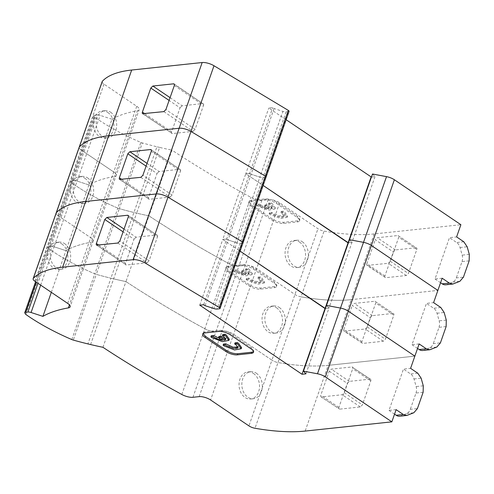 <?xml version="1.0" encoding="UTF-8"?>
<svg xmlns="http://www.w3.org/2000/svg" width="494" height="494" viewBox="0 0 494 494"><rect width="100%" height="100%" fill="white"/><g stroke="black" fill="none" stroke-linecap="round" stroke-linejoin="round"><path stroke-width="0.37" stroke-dasharray="2.47 1.85" d="M102.172 81.578A6.379 2.254 -160.7 0 0 103.999 84.134L136.745 106.272A8.509 3.007 19.3 0 1 139.185 109.674A8.509 3.007 19.3 0 1 137.412 110.755A189.949 67.122 -160.7 0 0 111.947 119.233L88.939 184.947L77.101 181.07A4.255 1.501 -160.7 0 0 73.915 180.594L71.815 180.816L94.829 115.102L93.737 115.67L94.848 117.3A119.085 42.083 -160.7 0 0 97.824 119.357A119.085 42.083 -160.7 0 0 140.839 142.42L117.825 208.128A119.085 42.083 19.3 0 1 74.81 185.065A119.085 42.083 19.3 0 1 71.834 183.015L70.728 181.384L71.815 180.816L70.728 181.384L71.834 183.015A119.085 42.083 -160.7 0 0 74.81 185.065A119.085 42.083 -160.7 0 0 117.825 208.128A4.255 1.501 -160.7 0 0 119.313 208.653A172.233 60.861 -160.7 0 0 133.93 212.488A172.233 60.861 19.3 0 1 119.313 208.653L142.328 142.945A172.233 60.861 -160.7 0 0 156.938 146.774L133.93 212.488L136.634 213.13A172.245 60.867 -160.7 0 0 148.966 215.872L171.98 150.157A566.822 200.298 -160.7 0 0 235.799 188.998A566.822 200.298 -160.7 0 0 250.847 197.341A9.355 3.304 -160.7 0 0 261.981 200.156L268.205 199.496A8.509 3.007 19.3 0 1 279.641 202.849L317.963 228.747A6.379 2.254 -160.7 0 0 324.039 231.124A128.125 45.275 -160.7 0 0 374.193 233.934L460.883 224.714M299.512 242.054A13.61 10.207 -96.1 0 1 305.459 256.8A13.61 10.207 -96.1 0 1 296.746 267.606A13.61 10.207 -96.1 0 1 291.096 266.087A13.61 10.207 -96.1 0 1 285.155 251.341A13.61 10.207 -96.1 0 1 293.868 240.535A13.61 10.207 -96.1 0 1 299.512 242.054M302.316 241.757A13.61 10.207 -96.1 0 1 308.262 256.497A13.61 10.207 -96.1 0 1 299.549 267.303A13.61 10.207 -96.1 0 1 293.899 265.791A13.61 10.207 -96.1 0 1 287.959 251.045A13.61 10.207 -96.1 0 1 296.672 240.238A13.61 10.207 -96.1 0 1 302.316 241.757M107.853 112.515A13.61 10.207 -96.1 0 1 113.793 127.254A13.61 10.207 -96.1 0 1 105.08 138.061A13.61 10.207 -96.1 0 1 99.436 136.548A13.61 10.207 -96.1 0 1 93.49 121.802A13.61 10.207 -96.1 0 1 102.202 110.996A13.61 10.207 -96.1 0 1 107.853 112.515M110.65 112.212A13.61 10.207 -96.1 0 1 116.59 126.958A13.61 10.207 -96.1 0 1 107.877 137.764A13.61 10.207 -96.1 0 1 102.233 136.245A13.61 10.207 -96.1 0 1 96.287 121.505A13.61 10.207 -96.1 0 1 105 110.699A13.61 10.207 -96.1 0 1 110.65 112.212M268.835 203.077L268.44 204.201L269.705 204.961L271.786 207.869L270.842 208.653L266.754 205.887L264.549 206.122L268.613 208.869C264.895 208.468 261.734 207.245 259.122 205.195L259.517 204.065L257.269 204.306L258.319 205.084L268.705 209.086L275.349 207.857L272.305 203.596L271.083 202.836L268.835 203.077L270.094 203.831L272.175 206.745L271.237 207.523L267.149 204.757L264.938 204.998L269.002 207.739C265.278 207.35 262.116 206.128 259.517 204.065M268.44 204.201L270.687 203.966L271.91 204.726L274.954 208.981L268.31 210.209L257.93 206.208L256.874 205.436L257.269 204.306M269.52 212.624L270.589 213.414L280.969 217.416L287.613 216.187L284.569 211.926L283.328 211.16L281.08 211.395L280.685 212.525L281.969 213.291L284.05 216.205L279.604 217.064L272.398 214.31L271.373 213.513L271.768 212.389L269.52 212.624L269.125 213.754L271.373 213.513M280.685 212.525L282.932 212.284L284.173 213.056L287.218 217.311L280.573 218.546L270.193 214.544L269.125 213.754M281.08 211.395L282.364 212.161L284.445 215.075L279.9 215.921L272.793 213.18L271.768 212.389M286.143 119.733L268.798 108.013L272.713 107.599L274.108 108.538L282.883 111.416A4.255 1.501 -160.7 0 0 286.069 111.891L263.055 177.605L265.519 177.34A2.124 0.753 -160.7 0 0 266.068 177.056M371.42 177.093L374.977 176.71L372.501 174.005M102.943 347.301L125.958 281.586A172.245 60.867 19.3 0 1 113.62 278.844A172.245 60.867 -160.7 0 0 125.958 281.586A566.822 200.298 -160.7 0 0 189.77 320.427A566.822 200.298 -160.7 0 0 204.819 328.769A9.355 3.304 -160.7 0 0 215.952 331.585A9.355 3.304 19.3 0 1 204.819 328.769A566.822 200.298 19.3 0 1 189.77 320.427A566.822 200.298 19.3 0 1 125.958 281.586L148.966 215.872A566.822 200.298 -160.7 0 0 212.784 254.713A566.822 200.298 -160.7 0 0 227.833 263.055A9.355 3.304 -160.7 0 0 238.966 265.871A9.355 3.304 19.3 0 1 227.833 263.055A566.822 200.298 19.3 0 1 212.784 254.713A566.822 200.298 19.3 0 1 148.966 215.872A172.245 60.867 19.3 0 1 136.634 213.13L159.648 147.416A172.245 60.867 -160.7 0 0 171.98 150.157M159.648 147.416L156.938 146.774M140.839 142.42A4.255 1.501 -160.7 0 0 142.328 142.945M94.829 115.102L96.929 114.88L50.901 246.308L47.714 247.099L50.901 246.308L37.952 283.297M111.947 119.233L100.115 115.355A4.255 1.501 -160.7 0 0 96.929 114.88M274.108 108.538L228.08 239.967L236.861 242.838A4.255 1.501 -160.7 0 0 240.047 243.32L242.511 243.054L288.533 111.625A2.124 0.753 -160.7 0 0 289.083 111.341M288.533 111.625L286.069 111.891M199.761 305.156L222.769 239.442L226.69 239.022L222.769 239.442L240.115 251.162L222.769 239.442L245.784 173.727L249.698 173.314L245.784 173.727L263.129 185.448L245.784 173.727L268.798 108.013M442.149 278.221L435.016 278.98L449.478 237.676L456.61 236.916M374.193 233.934L351.178 299.648L437.875 290.423L351.178 299.648A128.125 45.275 19.3 0 1 301.031 296.838A128.125 45.275 -160.7 0 0 351.178 299.648L328.164 365.356L414.861 356.137L328.164 365.356A128.125 45.275 19.3 0 1 278.017 362.553A128.125 45.275 -160.7 0 0 328.164 365.356L305.156 431.071M384.9 275.992L366.832 263.784C366.517 264.908 366.764 265.482 367.573 265.513L385.641 277.721L406.34 275.522L408.396 273.497L416.813 249.464C417.121 248.334 416.874 247.76 416.072 247.735L397.997 235.521C398.8 235.545 399.047 236.126 398.738 237.25L390.322 261.283L388.265 263.308L367.036 265.395L385.641 277.721C384.838 277.696 384.591 277.122 384.9 275.992L393.317 251.965L395.373 249.933L416.072 247.735L397.997 235.521L377.299 237.725L375.242 239.751L393.317 251.965M261.981 200.156L238.966 265.871L245.191 265.21A8.509 3.007 19.3 0 1 256.627 268.563L294.949 294.461A6.379 2.254 -160.7 0 0 301.031 296.838L324.039 231.124M51.327 292.337L65.924 250.656L54.087 246.784L65.924 250.656A189.949 67.122 19.3 0 1 91.384 242.184A189.949 67.122 -160.7 0 0 65.924 250.656L88.939 184.947A189.949 67.122 19.3 0 1 114.398 176.469A189.949 67.122 -160.7 0 0 88.939 184.947L77.101 181.07A4.255 1.501 -160.7 0 0 73.915 180.594L71.815 180.816L36.315 282.191M103.999 84.134L80.985 149.849A6.379 2.254 -160.7 0 1 79.157 147.292A6.379 2.254 -160.7 0 0 80.985 149.849L113.737 171.98A8.509 3.007 19.3 0 1 116.17 175.389A8.509 3.007 19.3 0 1 114.398 176.469L137.412 110.755M205.066 305.681L228.08 239.967L226.69 239.022L228.08 239.967L236.861 242.838L259.869 177.124L251.094 174.252L249.698 173.314L251.094 174.252L259.869 177.124A4.255 1.501 -160.7 0 0 263.055 177.605L217.033 309.028M203.676 304.736L272.713 107.599M250.89 201.496L264.877 200.014A8.509 3.007 19.3 0 1 276.313 203.367L297.073 217.397A8.509 3.007 19.3 0 1 299.506 220.806A8.509 3.007 19.3 0 1 297.326 221.942L283.34 223.43A8.509 3.007 19.3 0 1 271.904 220.071L251.143 206.041A8.509 3.007 19.3 0 1 248.71 202.639A8.509 3.007 19.3 0 1 250.89 201.496L251.285 200.373L249.1 201.509L251.539 204.917L272.299 218.947C276.177 221.293 279.993 222.417 283.735 222.3L297.715 220.812L299.901 219.676L297.468 216.273L276.708 202.237A8.509 3.007 -160.7 0 0 265.272 198.884L251.285 200.373M349.486 239.72L351.963 242.424L348.406 242.801L351.963 242.424L349.486 239.72M374.977 176.71L328.948 308.139L325.398 308.515L328.948 308.139L326.478 305.434L328.948 308.139L305.94 373.853M445.736 284.791A8.509 6.379 83.9 0 0 447.107 284.433L452.739 282.068A8.509 6.379 83.9 0 0 456.308 277.912L463.44 277.159M469.152 260.851L462.02 261.604L456.308 277.912M462.02 261.604A8.509 6.379 83.9 0 0 462.168 255.139L460.031 247.525A8.509 6.379 83.9 0 0 456.672 242.535L449.478 237.676M435.016 278.98L440.568 282.735M366.832 263.784L375.242 239.751M170.072 97.658L182.088 105.784L202.781 103.579L174.407 84.4M174.308 85.561L203.522 105.308L195.105 129.342L165.891 109.594M163.835 111.619L193.049 131.367L172.357 133.571L143.137 113.824M144.705 113.657L171.616 131.842L180.032 107.809L169.102 100.424M203.522 105.308C203.837 104.185 203.59 103.61 202.781 103.579L174.098 83.949M193.049 131.367L195.105 129.342M182.088 105.784L180.032 107.809M171.616 131.842C171.307 132.966 171.554 133.541 172.357 133.571L142.605 113.706M269.002 207.739L268.613 208.869M264.549 206.122L264.938 204.998M266.754 205.887L267.149 204.757M270.842 208.653L271.237 207.523M270.687 203.966L271.083 202.836M256.874 205.436L259.122 205.195M282.932 212.284L283.328 211.16M71.803 339.557L94.811 273.843A119.085 42.083 19.3 0 1 51.802 250.779A119.085 42.083 19.3 0 1 48.826 248.729L47.714 247.099L48.826 248.729A119.085 42.083 -160.7 0 0 51.802 250.779A119.085 42.083 -160.7 0 0 94.811 273.843A4.255 1.501 -160.7 0 0 96.299 274.368A172.233 60.861 -160.7 0 0 110.915 278.202A172.233 60.861 19.3 0 1 96.299 274.368L119.313 208.653A4.255 1.501 -160.7 0 1 117.825 208.128L94.811 273.843A4.255 1.501 -160.7 0 0 96.299 274.368L73.291 340.082M276.504 307.768A13.61 10.207 -96.1 0 1 282.445 322.514A13.61 10.207 -96.1 0 1 273.732 333.314A13.61 10.207 -96.1 0 1 268.088 331.801A13.61 10.207 -96.1 0 1 262.141 317.055A13.61 10.207 -96.1 0 1 270.854 306.249A13.61 10.207 -96.1 0 1 276.504 307.768M279.308 307.472A13.61 10.207 -96.1 0 1 285.248 322.212A13.61 10.207 -96.1 0 1 276.535 333.018A13.61 10.207 -96.1 0 1 270.891 331.499A13.61 10.207 -96.1 0 1 264.945 316.759A13.61 10.207 -96.1 0 1 273.657 305.953A13.61 10.207 -96.1 0 1 279.308 307.472M84.838 178.223A13.61 10.207 -96.1 0 1 90.779 192.969A13.61 10.207 -96.1 0 1 82.072 203.775A13.61 10.207 -96.1 0 1 76.422 202.256A13.61 10.207 -96.1 0 1 70.481 187.516A13.61 10.207 -96.1 0 1 79.188 176.71A13.61 10.207 -96.1 0 1 84.838 178.223M87.636 177.926A13.61 10.207 -96.1 0 1 93.576 192.672A13.61 10.207 -96.1 0 1 84.863 203.479A13.61 10.207 -96.1 0 1 79.219 201.96A13.61 10.207 -96.1 0 1 73.273 187.22A13.61 10.207 -96.1 0 1 81.985 176.414A13.61 10.207 -96.1 0 1 87.636 177.926M245.821 268.792L245.432 269.915L246.691 270.669L248.772 273.583L247.834 274.361L243.74 271.601L241.535 271.836L245.598 274.578C241.881 274.182 238.719 272.96 236.113 270.91L236.509 269.78L234.255 270.02L235.311 270.798L245.691 274.8L252.335 273.565L249.291 269.31L248.068 268.551L245.821 268.792L247.086 269.545L249.161 272.46L248.229 273.238L244.135 270.471L241.93 270.706L245.993 273.454C242.27 273.065 239.108 271.842 236.509 269.78M245.432 269.915L247.679 269.675L248.896 270.434L251.94 274.695L245.296 275.924L234.916 271.922L233.866 271.144L234.255 270.02M246.506 278.338L247.574 279.129L257.954 283.13L264.599 281.901L261.554 277.64L260.313 276.868L258.066 277.109L257.67 278.239L258.955 279.005L261.036 281.913L256.59 282.772L249.39 280.018L248.365 279.227L248.76 278.103L246.506 278.338L246.111 279.468L248.365 279.227M257.67 278.239L259.924 277.999L261.165 278.77L264.204 283.025L257.565 284.26L247.179 280.252L246.111 279.468M258.066 277.109L259.35 277.875L261.431 280.79L256.886 281.629L249.779 278.894L248.76 278.103M192.944 397.293L215.952 331.585L222.177 330.918L215.952 331.585L238.966 265.871L245.191 265.21A8.509 3.007 19.3 0 1 256.627 268.563L294.949 294.461A6.379 2.254 -160.7 0 0 301.031 296.838L278.017 362.553A6.379 2.254 -160.7 0 1 271.935 360.175A6.379 2.254 -160.7 0 0 278.017 362.553L255.003 428.267M90.606 344.559L136.634 213.13L133.93 212.488L110.915 278.202L113.62 278.844L110.915 278.202L87.901 343.91M34.957 281.277L57.971 215.563L90.723 237.694L57.971 215.563A6.379 2.254 -160.7 0 1 56.149 213.007A6.379 2.254 -160.7 0 0 57.971 215.563L80.985 149.849L113.737 171.98A8.509 3.007 19.3 0 1 116.17 175.389A8.509 3.007 19.3 0 1 114.398 176.469L91.384 242.184A8.509 3.007 19.3 0 0 93.156 241.103A8.509 3.007 19.3 0 1 91.384 242.184L69.432 304.866M265.519 177.34L263.055 177.605A4.255 1.501 -160.7 0 1 259.869 177.124L282.883 111.416M419.134 343.935L412.002 344.695L426.47 303.39L433.602 302.631M361.886 341.706L343.818 329.492C343.509 330.622 343.756 331.196 344.559 331.221L362.627 343.435L383.325 341.237L385.382 339.211L393.798 315.178C394.107 314.048 393.86 313.474 393.057 313.449L374.983 301.235C375.786 301.26 376.033 301.834 375.724 302.964L367.308 326.997L365.251 329.023L344.022 331.11L362.627 343.435C361.824 343.41 361.577 342.836 361.886 341.706L370.302 317.673L372.359 315.647L393.057 313.449L374.983 301.235L354.291 303.433L352.234 305.465L370.302 317.673M268.205 199.496L222.177 330.918A8.509 3.007 19.3 0 1 233.613 334.277L271.935 360.175L317.963 228.747M136.745 106.272L90.723 237.694A8.509 3.007 19.3 0 1 93.156 241.103L139.185 109.674M227.882 267.211L241.862 265.723A8.509 3.007 19.3 0 1 253.299 269.082L274.059 283.111A8.509 3.007 19.3 0 1 276.498 286.514A8.509 3.007 19.3 0 1 274.312 287.656L260.326 289.144A8.509 3.007 19.3 0 1 248.89 285.785L228.129 271.756A8.509 3.007 19.3 0 1 225.696 268.347A8.509 3.007 19.3 0 1 227.882 267.211L228.277 266.087L226.091 267.223L228.524 270.632L249.285 284.661C253.163 287.008 256.979 288.126 260.721 288.014L274.707 286.526L276.893 285.39L274.454 281.981L253.694 267.952A8.509 3.007 -160.7 0 0 242.258 264.599L228.277 266.087M40.662 285.131L54.087 246.784A4.255 1.501 -160.7 0 0 50.901 246.308A4.255 1.501 -160.7 0 1 54.087 246.784L100.115 115.355M422.722 350.499A8.509 6.379 83.9 0 0 424.099 350.147L429.724 347.782A8.509 6.379 83.9 0 0 433.294 343.626L440.426 342.867M446.138 326.559L439.005 327.318L433.294 343.626M439.005 327.318A8.509 6.379 83.9 0 0 439.154 320.853L437.023 313.239A8.509 6.379 83.9 0 0 433.658 308.25L426.47 303.39M412.002 344.695L417.554 348.443M343.818 329.492L352.234 305.465M147.058 163.372L159.074 171.492L179.773 169.294L151.392 150.114M151.294 151.275L180.514 171.023L172.097 195.056L142.877 175.308M140.821 177.334L170.041 197.081L149.342 199.28L120.122 179.532M121.697 179.365L148.601 197.551L157.018 173.524L146.088 166.132M180.514 171.023C180.823 169.899 180.576 169.319 179.773 169.294L151.084 149.663M170.041 197.081L172.097 195.056M159.074 171.492L157.018 173.524M148.601 197.551C148.293 198.681 148.54 199.255 149.342 199.28L119.591 179.421M245.993 273.454L245.598 274.578M241.535 271.836L241.93 270.706M243.74 271.601L244.135 270.471M247.834 274.361L248.229 273.238M247.679 269.675L248.068 268.551M233.866 271.144L236.113 270.91M259.924 277.999L260.313 276.868M253.49 373.483A13.61 10.207 -96.1 0 1 259.43 388.222A13.61 10.207 -96.1 0 1 250.724 399.029A13.61 10.207 -96.1 0 1 245.073 397.516A13.61 10.207 -96.1 0 1 239.133 382.77A13.61 10.207 -96.1 0 1 247.84 371.963A13.61 10.207 -96.1 0 1 253.49 373.483M256.293 373.18A13.61 10.207 -96.1 0 1 262.234 387.926A13.61 10.207 -96.1 0 1 253.521 398.732A13.61 10.207 -96.1 0 1 247.877 397.213A13.61 10.207 -96.1 0 1 241.93 382.473A13.61 10.207 -96.1 0 1 250.643 371.667A13.61 10.207 -96.1 0 1 256.293 373.18M61.824 243.937A13.61 10.207 -96.1 0 1 67.771 258.683A13.61 10.207 -96.1 0 1 59.058 269.489A13.61 10.207 -96.1 0 1 53.408 267.97A13.61 10.207 -96.1 0 1 47.467 253.231A13.61 10.207 -96.1 0 1 56.18 242.424A13.61 10.207 -96.1 0 1 61.824 243.937M64.621 243.641A13.61 10.207 -96.1 0 1 70.568 258.387A13.61 10.207 -96.1 0 1 61.855 269.193A13.61 10.207 -96.1 0 1 56.205 267.674A13.61 10.207 -96.1 0 1 50.265 252.928A13.61 10.207 -96.1 0 1 58.977 242.122A13.61 10.207 -96.1 0 1 64.621 243.641M222.813 334.506L224.072 335.259L226.153 338.168L225.77 338.668M211.247 335.735L212.297 336.513L222.683 340.514L229.321 339.279M223.498 344.052L224.56 344.843L234.946 348.844L241.585 347.609M235.051 342.824L236.336 343.589L238.417 346.504L238.034 346.998M199.168 396.633L222.177 330.918A8.509 3.007 19.3 0 1 233.613 334.277L271.935 360.175L248.927 425.89M67.709 303.409L90.723 237.694A8.509 3.007 19.3 0 1 93.156 241.103L70.142 306.817M219.497 308.769L242.511 243.054A2.124 0.753 -160.7 0 0 243.054 242.77M242.511 243.054L240.047 243.32A4.255 1.501 -160.7 0 1 236.861 242.838L213.846 308.552M396.12 409.65L388.988 410.409L403.456 369.098L410.588 368.345M370.574 379.275L351.975 366.949C352.778 366.974 353.025 367.548 352.716 368.678L344.299 392.711L342.243 394.737L321.545 396.935C320.742 396.91 320.495 396.33 320.804 395.206L329.22 371.173L331.276 369.148L351.975 366.949L370.043 379.164L349.344 381.362L347.294 383.387L338.878 407.42C338.563 408.544 338.81 409.125 339.619 409.149L360.311 406.951L362.368 404.926L370.784 380.893C371.093 379.763 370.846 379.188 370.043 379.164L370.58 379.275M321.014 396.818L339.619 409.149L321.014 396.824M399.714 416.214A8.509 6.379 83.9 0 0 401.085 415.862L406.71 413.497A8.509 6.379 83.9 0 0 410.286 409.341L417.418 408.581M423.13 392.273L415.997 393.033L410.286 409.341M415.997 393.033A8.509 6.379 83.9 0 0 416.146 386.567L414.009 378.954A8.509 6.379 83.9 0 0 410.65 373.964L403.456 369.098M388.988 410.409L394.545 414.157M124.043 229.086L136.06 237.206L156.759 235.008L128.378 215.829M128.279 216.989L157.5 236.737L149.083 260.77L119.863 241.023M117.807 243.048L147.027 262.796L126.328 264.994L97.114 245.246M98.683 245.08L125.587 263.265L134.004 239.232L123.08 231.847M253.521 351.611L253.879 351.104L251.446 347.696L230.686 333.666A8.509 3.007 -160.7 0 0 219.243 330.313L205.263 331.801L203.077 332.937L203.04 333.555M157.5 236.737C157.808 235.613 157.561 235.033 156.759 235.008L128.076 215.378M147.027 262.796L149.083 260.77M136.06 237.206L134.004 239.232M125.587 263.265C125.278 264.389 125.525 264.969 126.328 264.994L96.577 245.135M218.916 336.42L222.979 339.168L220.293 338.742M222.979 339.168L222.584 340.292M279.641 202.849L210.605 399.986M181.811 394.484L250.847 197.341M25.811 314.443L94.848 117.3M454.239 283.673L447.107 284.433M452.739 282.068L459.871 281.308M469.3 254.379L462.168 255.139M460.031 247.525L467.163 246.772M463.804 241.776L456.672 242.535M406.34 275.522L388.265 263.308M416.813 249.464L398.738 237.25M390.322 261.283L408.396 273.497M395.373 249.933L377.299 237.725M265.272 198.884L264.877 200.014M276.313 203.367L276.708 202.237M251.539 204.917L251.143 206.041M272.299 218.947L271.904 220.071M283.735 222.3L283.34 223.43M297.715 220.812L297.326 221.942M297.468 216.273L297.073 217.397M431.231 349.388L424.099 350.147M429.724 347.782L436.857 347.023M446.286 320.093L439.154 320.853M437.023 313.239L444.155 312.48M440.79 307.49L433.658 308.25M383.325 341.237L365.251 329.023M393.798 315.178L375.724 302.964M367.308 326.997L385.382 339.211M372.359 315.647L354.291 303.433M242.258 264.599L241.862 265.723M253.299 269.082L253.694 267.952M228.524 270.632L228.129 271.756M249.285 284.661L248.89 285.785M260.721 288.014L260.326 289.144M274.707 286.526L274.312 287.656M274.454 281.981L274.059 283.111M408.217 415.102L401.085 415.862M406.71 413.497L413.842 412.737M423.278 385.808L416.146 386.567M414.009 378.954L421.141 378.194M417.776 373.205L410.65 373.964M360.311 406.951L342.243 394.737M370.784 380.893L352.716 368.678M344.299 392.711L362.368 404.926M349.344 381.362L331.276 369.148M338.878 407.42L320.804 395.206M329.22 371.173L347.294 383.387M219.243 330.313L218.854 331.437M230.29 334.79L230.686 333.666M205.263 331.801L204.868 332.925M251.446 347.696L251.051 348.826M299.549 267.303L296.746 267.606M107.877 137.764L105.08 138.061M275.349 207.857L274.954 208.981M287.613 216.187L287.218 217.311M284.445 215.075L284.05 216.205M296.672 240.238L293.868 240.535M105 110.699L102.202 110.996M249.106 201.509L248.71 202.639M299.901 219.676L299.506 220.806M35.593 281.704L93.737 115.67M272.182 206.745L271.786 207.869M276.535 333.018L273.732 333.314M84.863 203.479L82.072 203.775M252.335 273.565L251.94 274.695M264.599 281.901L264.204 283.025M261.431 280.79L261.036 281.913M273.657 305.953L270.854 306.249M81.985 176.414L79.188 176.71M226.091 267.223L225.696 268.347M276.887 285.39L276.498 286.514M249.167 272.46L248.772 273.583M253.521 398.732L250.724 399.029M61.855 269.193L59.058 269.489M238.417 346.504L238.04 347.585M250.643 371.667L247.84 371.963M58.977 242.122L56.18 242.424M203.077 332.937L202.682 334.061M253.879 351.104L253.484 352.228M226.153 338.174L225.758 339.298"/><path stroke-width="0.74" d="M371.42 177.093L286.143 119.733M440.568 282.735L442.204 283.84A8.509 6.379 83.9 0 0 445.736 284.791L452.868 284.031L459.871 281.308L463.44 277.159L469.152 260.851L469.3 254.379L467.163 246.772L463.804 241.776L456.61 236.916L460.883 224.714L394.379 179.76A8.509 3.007 -160.7 0 0 386.518 176.642L372.501 174.005L349.486 239.72L363.51 242.35A8.509 3.007 19.3 0 1 371.365 245.475A8.509 3.007 -160.7 0 0 363.51 242.35L349.486 239.72L326.478 305.434L340.496 308.065A8.509 3.007 19.3 0 1 348.35 311.189A8.509 3.007 -160.7 0 0 340.496 308.065L326.478 305.434L303.464 371.142L305.94 373.853L302.025 374.267L199.761 305.156L203.676 304.736L205.066 305.681L213.846 308.552A4.255 1.501 -160.7 0 0 217.033 309.028L219.497 308.769A2.124 0.753 -160.7 0 0 220.04 308.484A2.124 0.753 -160.7 0 0 219.262 307.521L144.958 262.888L167.972 197.174A9.355 3.304 -160.7 0 0 156.135 193.963L85.653 201.459A128.125 45.275 -160.7 0 0 56.322 212.716A128.125 45.275 19.3 0 1 85.653 201.459L108.668 135.745A128.125 45.275 -160.7 0 0 79.336 147.002A128.125 45.275 19.3 0 1 108.668 135.745L131.682 70.031A128.125 45.275 -160.7 0 0 102.351 81.288A6.379 2.254 -160.7 0 0 102.172 81.578L79.157 147.292A6.379 2.254 -160.7 0 1 79.336 147.002A6.379 2.254 -160.7 0 0 79.157 147.292L56.149 213.007A6.379 2.254 -160.7 0 1 56.322 212.716A6.379 2.254 -160.7 0 0 56.149 213.007L33.135 278.721A6.379 2.254 -160.7 0 0 34.957 281.277L67.709 303.409A8.509 3.007 19.3 0 1 70.142 306.817A8.509 3.007 19.3 0 1 68.37 307.898L69.432 304.866M265.519 177.34A2.124 0.753 -160.7 0 0 266.068 177.056L289.083 111.341A2.124 0.753 -160.7 0 0 288.298 110.384L213.995 65.751A9.355 3.304 -160.7 0 0 202.163 62.534L131.682 70.031M371.062 177.13L348.048 242.844L263.129 185.448L348.406 242.801L348.048 242.844L325.033 308.552L240.115 251.162L325.398 308.515L325.033 308.552L302.025 374.267M452.868 284.031L449.336 283.081L442.149 278.221L437.875 290.423L371.365 245.475L394.379 179.76M417.554 348.443L419.196 349.554A8.509 6.379 83.9 0 0 422.722 350.499L429.854 349.746L436.857 347.023L440.426 342.867L446.138 326.559L446.286 320.093L444.155 312.48L440.79 307.49L433.602 302.631L437.875 290.423L371.365 245.475L348.35 311.189L414.861 356.137L348.35 311.189L325.342 376.903A8.509 3.007 19.3 0 0 317.481 373.779L303.464 371.142M202.163 62.534L179.149 128.249L108.668 135.745L179.149 128.249A9.355 3.304 19.3 0 1 190.987 131.466A9.355 3.304 -160.7 0 0 179.149 128.249L156.135 193.963A9.355 3.304 19.3 0 1 167.972 197.174L213.995 65.751M174.407 84.4L173.567 83.832L152.868 86.036L170.072 97.658M142.605 113.706L163.835 111.619L165.891 109.594L174.308 85.561C174.617 84.437 174.37 83.863 173.567 83.832L174.098 83.949M143.137 113.824C142.334 113.793 142.087 113.219 142.395 112.095L144.705 113.657M169.102 100.424L150.812 88.062L142.395 112.095M150.812 88.062L152.868 86.036M242.511 243.054A2.124 0.753 -160.7 0 0 243.054 242.77L266.068 177.056A2.124 0.753 -160.7 0 0 265.29 176.099L190.987 131.466L265.29 176.099L242.276 241.813L167.972 197.174L242.276 241.813L219.262 307.521M266.068 177.056A2.124 0.753 -160.7 0 0 265.29 176.099L288.298 110.384M429.854 349.746L426.328 348.795L419.134 343.935L410.588 368.345L417.776 373.205L421.141 378.194L423.278 385.808L423.13 392.273L417.418 408.581L413.842 412.737L406.846 415.454L403.314 414.509L396.12 409.65L391.847 421.851L325.342 376.903M151.392 150.114L150.553 149.546L129.854 151.744L147.058 163.372M119.591 179.421L140.821 177.334L142.877 175.308L151.294 151.275C151.602 150.151 151.355 149.577 150.553 149.546L151.084 149.663M120.122 179.532C119.32 179.507 119.073 178.933 119.381 177.803L121.697 179.365M146.088 166.132L127.798 153.776L119.381 177.803M127.798 153.776L129.854 151.744M243.054 242.77A2.124 0.753 -160.7 0 0 242.276 241.813A2.124 0.753 -160.7 0 1 243.054 242.77L220.04 308.484M391.847 421.851L305.156 431.071A128.125 45.275 19.3 0 1 255.003 428.267A6.379 2.254 -160.7 0 1 248.927 425.89L210.605 399.986A8.509 3.007 19.3 0 0 199.168 396.633L192.944 397.293A9.355 3.304 19.3 0 1 181.811 394.484A566.822 200.298 19.3 0 1 166.756 386.141A566.822 200.298 19.3 0 1 102.943 347.301A172.245 60.867 19.3 0 1 90.606 344.559L87.901 343.91A172.233 60.861 19.3 0 1 73.291 340.082A4.255 1.501 -160.7 0 1 71.803 339.557A119.085 42.083 19.3 0 1 28.788 316.493A119.085 42.083 19.3 0 1 25.811 314.443L24.7 312.813L25.793 312.239L36.315 282.191M222.417 335.63L224.665 335.389L225.888 336.148L228.926 340.409L229.321 339.279L226.283 335.025L225.06 334.265L222.813 334.506L222.417 335.63L223.677 336.383L225.758 339.298L224.819 340.076L220.732 337.316L218.521 337.55L222.584 340.292C218.867 339.897 215.705 338.668 213.099 336.618L213.494 335.494L211.247 335.735L210.852 336.859L213.099 336.618M228.926 340.409L222.288 341.638L211.901 337.637L210.852 336.859M241.196 348.739L241.591 347.615L238.546 343.355L237.305 342.583L235.051 342.824L234.662 343.948L236.91 343.713L238.151 344.479L241.196 348.739L234.551 349.968L224.165 345.967L223.103 345.183L223.498 344.052L225.746 343.812L233.094 347.202L238.034 346.998M234.662 343.948L235.941 344.713L238.028 347.628L233.582 348.486L226.376 345.732L225.35 344.942L225.746 343.812M62.645 267.168L133.127 259.677L156.135 193.963L85.653 201.459L62.645 267.168A128.125 45.275 19.3 0 0 33.314 278.425A6.379 2.254 -160.7 0 0 33.135 278.721M51.327 292.337L42.91 316.37L31.079 312.498A4.255 1.501 -160.7 0 0 27.892 312.017L25.793 312.239M42.91 316.37A189.949 67.122 19.3 0 1 68.37 307.898M128.378 215.829L127.538 215.261L106.846 217.459L124.043 229.086M96.577 245.135L117.807 243.048L119.863 241.023L128.279 216.989C128.594 215.866 128.347 215.291 127.538 215.261L128.076 215.378M97.114 245.246C96.311 245.222 96.064 244.641 96.373 243.517L98.683 245.08M123.08 231.847L104.79 219.484L96.373 243.517M104.79 219.484L106.846 217.459M133.127 259.677A9.355 3.304 19.3 0 1 144.958 262.888M204.868 332.925L218.854 331.437A8.509 3.007 19.3 0 1 230.29 334.79L251.051 348.826A8.509 3.007 19.3 0 1 253.484 352.228A8.509 3.007 19.3 0 1 251.298 353.364L237.318 354.853A8.509 3.007 19.3 0 1 225.875 351.5L205.115 337.47A8.509 3.007 19.3 0 1 202.682 334.061A8.509 3.007 19.3 0 1 204.868 332.925M394.545 414.157L396.182 415.269A8.509 6.379 83.9 0 0 399.714 416.214L406.846 415.454M203.04 333.555L205.51 336.34L226.271 350.376C230.155 352.722 233.965 353.84 237.707 353.729L251.693 352.241L253.521 351.611M225.77 338.668L225.215 338.952L221.127 336.186L218.916 336.42L218.521 337.55M220.293 338.742L213.494 335.494M220.732 337.316L221.127 336.186M224.819 340.076L225.215 338.952M224.665 335.389L225.06 334.265M236.91 343.713L237.305 342.583M223.103 345.183L225.35 344.942M386.518 176.642L317.481 373.779M102.351 81.288L33.314 278.425M442.204 283.84L449.336 283.081M419.196 349.554L426.328 348.795M31.079 312.498L40.662 285.131M396.182 415.269L403.314 414.509M37.952 283.297L27.892 312.017M205.51 336.34L205.115 337.47M226.271 350.376L225.875 351.5M237.707 353.729L237.318 354.853M251.693 352.241L251.298 353.364M24.7 312.813L35.593 281.704"/></g></svg>
